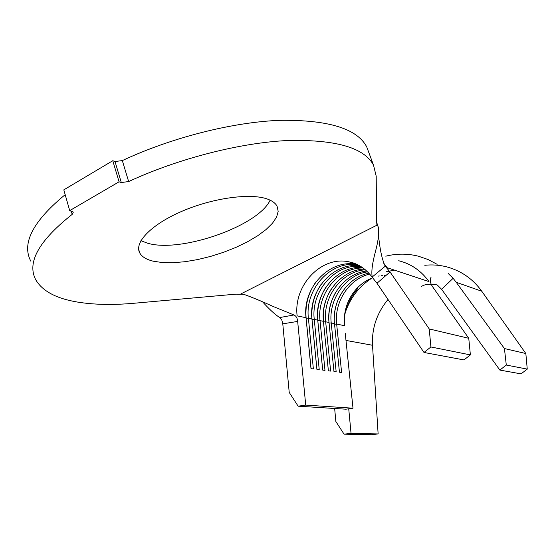 <?xml version="1.0" encoding="UTF-8"?>
<svg xmlns="http://www.w3.org/2000/svg" width="555" height="555" viewBox="0 0 555 555"><rect width="100%" height="100%" fill="white"/><g stroke="black" fill="none" stroke-linecap="round" stroke-linejoin="round"><path stroke-width="0.83" d="M153.201 261.19L162.372 262.564L173.132 262.723L185.072 261.703L197.76 259.553L210.775 256.361L223.679 252.241L236.062 247.329L247.509 241.786L257.638 235.792L266.074 229.527L272.491 223.214L276.598 217.067L278.18 211.33L277.084 206.231C275.551 203.317 272.526 201 267.996 199.266C251.568 192.835 214.043 197.629 182.928 210.858C151.716 224.026 133.79 242.486 139.77 252.976C141.92 256.812 146.402 259.553 153.201 261.19M140.921 240.71L147.79 243.277C181.18 253.08 258.394 225.947 270.125 200.168M375.818 249.91L375.367 251.873C378.378 240.613 379.342 232.365 378.253 227.12L376.588 222.902L376.207 176.199L373.494 165.078C364.059 147.512 335.206 139.333 286.949 140.554C239.677 142.892 178.308 158.543 128.649 181.547L121.302 182.54L119.075 181.804L69.701 210.629L73.329 212.114L72.199 214.362C38.656 240.891 26.55 262.779 35.881 280.011C42.61 291.229 56.464 298.576 77.429 302.059C94.017 304.764 112.97 305.153 134.289 303.231L235.792 294.157L243.562 294.247C251.228 296.939 261.266 301.081 273.664 306.693L293.935 314.962C296.19 316.045 297.431 318.195 297.667 321.421L282.779 323.836L281.829 320.089L279.72 317.571C274.982 314.512 269.272 309.267 262.591 301.844M348.727 408.792L351.044 433.344L344.051 434.163L371.448 434.704L378.128 433.927L372.516 345.272C371.697 328.303 376.866 313.041 388.021 299.485M448.176 273.449L453.116 278.305L456.238 282.294L504.433 348.554L506.292 365.051L499.861 370.081L521.041 373.869L527.25 369.11L525.842 353.528L481.761 291.236C472.999 278.999 461.344 270.882 446.796 266.872C439.394 265.019 432.061 264.499 424.804 265.297M282.779 323.836L289.217 392.42L298.139 406.184L345.848 409.195L353.001 408.202L345.265 333.513M423.999 352.467L430.909 346.979L429.23 328.942L390.047 271.971L376.977 283.23L423.999 352.467L463.945 359.931L470.383 354.902L468.753 338.293L432.581 286.72C430.319 283.196 429.716 280.247 430.763 277.861L431.11 277.125M334.547 324.169L336.656 324.071L344.454 325.688L344.475 315.83C345.779 304.709 350.247 295.232 357.871 287.393C362.2 283.085 367.119 279.88 372.641 277.771M377.976 276.182L379.245 275.925M381.112 275.627L382.326 275.488M384.22 275.349L385.274 275.308M368.909 273.136C347.735 277.202 331.772 300.9 334.492 323.62L339.445 372.204L341.609 372.474L336.656 324.071C334.02 301.906 349.178 278.721 369.741 274.059M334.492 323.62L331.21 322.941C328.373 299.388 345.564 274.933 367.625 271.825M366.751 270.993C344.114 273.428 326.09 298.375 329.011 322.483L325.667 321.789C322.622 296.842 341.949 271.173 365.405 269.806M364.496 269.057C340.506 269.668 320.291 295.815 323.426 321.324L320.02 320.617C316.759 294.254 338.349 267.413 363.088 267.996M362.137 267.33C336.913 265.907 314.38 293.2 317.731 320.145L314.262 319.423C310.779 291.604 334.776 263.646 360.681 266.393M359.689 265.803C333.354 262.14 308.351 290.529 311.931 318.938L308.4 318.202C304.674 288.891 331.238 259.865 358.176 264.992M306.076 318.299L308.4 318.202L313.367 368.922L310.987 368.624L306.02 317.71C302.197 287.774 329.85 258.339 357.163 264.492M65.185 194.659C32.891 221.272 21.437 243.437 30.816 261.162M368.804 152.486L366.695 146.818C356.997 128.531 328.054 119.707 279.866 120.331C232.677 122.128 171.62 137.487 122.322 160.596L128.649 181.547M121.302 182.54L115.003 161.512L112.769 160.728L63.818 189.852L69.701 210.629M119.075 181.804L112.769 160.728M115.003 161.512L122.322 160.596M375.367 251.873C372.28 263.424 371.233 271.797 372.218 276.994L385.246 266.206C382.18 260.066 379.953 249.903 378.565 235.702M385.246 266.206L390.047 271.971M376.977 283.23L372.842 278.062M279.72 317.571L293.935 314.962M298.139 406.184L305.722 405.094L297.667 321.428M383.658 263.174L387.092 267.683L428.994 281.614C421.141 270.743 411.04 263.785 398.691 260.746M468.753 338.293L429.23 328.942M470.383 354.902L430.909 346.979M329.066 323.045L331.21 322.941L336.17 371.794L333.964 371.517L329.011 322.483M323.482 321.893L325.667 321.789L330.634 371.094L328.387 370.809L323.426 321.324M317.786 320.721L320.02 320.617L324.987 370.386L322.698 370.095L317.731 320.145M311.986 319.52L314.262 319.423L319.229 369.658L316.898 369.366L311.931 318.938M353.001 408.202L305.722 405.094M311.043 368.631L306.131 318.313C305.028 304.827 308.365 292.589 316.142 281.6M351.322 262.591L352.168 262.598M350.58 262.355L351.287 262.355M316.933 369.366L312.021 319.527C310.946 306.672 313.998 294.906 321.178 284.243M322.712 370.095L317.807 320.721C316.752 308.511 319.52 297.244 326.097 286.921M323.426 321.387C322.531 310.016 325.022 299.443 330.891 289.668M328.879 320.922C328.373 310.807 330.6 301.337 335.56 292.513M334.27 320.263C334.124 311.522 336.066 303.266 340.09 295.51M394.438 270.125L386.127 271.804M372.204 277.937C359.73 285.804 350.899 296.932 345.696 311.327M453.116 278.305L441.634 289.328L437.229 284.958C430.416 283.556 425.165 284.056 421.481 286.442M385.781 256.188C396.686 253.469 407.585 253.482 418.47 256.223L428.078 259.525L437.139 264.312M344.051 434.163L335.851 421.495L334.651 408.487M499.861 370.081L441.634 289.328M525.842 353.528L504.433 348.554M527.25 369.11L506.292 365.051M378.128 433.927L351.044 433.344M306.02 317.71L297.133 315.871C293.29 285.409 321.449 255.466 349.109 261.884L355.63 263.819M72.199 214.362L71.262 211.06M240.925 293.879L377.109 225.101M481.761 291.236L456.238 282.294M372.516 345.272L345.98 340.43M356.962 264.402L349.109 261.884C358.093 263.528 365.953 268.849 372.683 277.833M373.494 165.078L366.695 146.818M138.66 249.264L139.77 252.976M378.253 227.12L376.581 222.042M344.475 315.83C347.229 304.771 350.996 296.564 355.783 291.202C357.358 289.217 358.072 287.955 357.913 287.421L357.871 287.393M376.713 223.991L377.116 225.122"/></g></svg>
